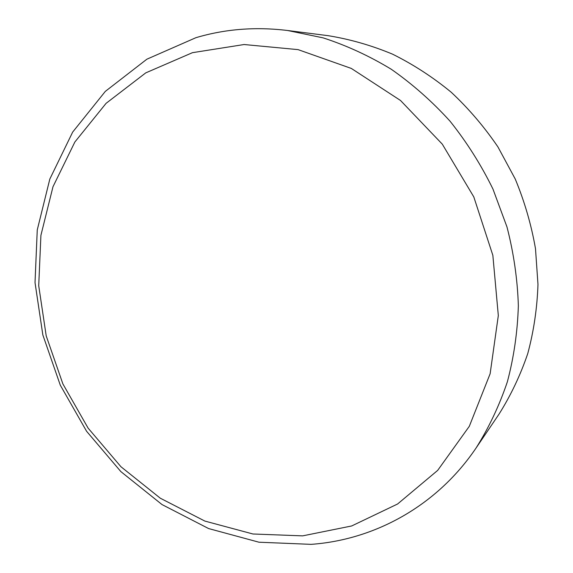 <?xml version="1.0" encoding="UTF-8"?>
<svg xmlns="http://www.w3.org/2000/svg" width="573" height="573" viewBox="0 0 573 573"><rect width="100%" height="100%" fill="white"/><g stroke="black" fill="none" stroke-linecap="round" stroke-linejoin="round"><path stroke-width="0.86" d="M302.637 535.87L351.679 525.964L397.576 504.011L437.672 470.397L469.316 426.298L490.137 373.732L498.317 315.565L492.852 255.322L473.799 196.904L442.299 144.152L400.506 100.468L351.328 68.438L298.067 49.622L244.084 44.529L192.442 52.68L145.771 72.864L106.098 103.319L74.862 142.004L52.988 186.734L40.912 235.338L38.72 285.719L46.205 335.871L62.887 383.924L88.099 428.11L120.946 466.737L160.318 498.216L204.869 521.079L252.958 533.993L302.637 535.87M195.902 37.696C225.046 29.008 255.601 26.609 287.574 30.498L323.079 37.854C346.608 45.475 369.349 55.946 391.302 69.276C412.553 84.145 432.135 101.45 450.041 121.189C466.759 142.133 481.069 164.766 492.966 189.076L506.976 226.951C513.709 253.037 517.505 279.287 518.357 305.71C517.534 331.917 513.866 357.273 507.37 381.783C499.348 405.541 488.912 427.616 476.07 448.014C436.812 506.124 374.455 539.852 311.146 544.35L258.989 542.216L208.615 528.564L162.016 504.569L120.874 471.622L86.58 431.261L60.272 385.135L42.846 334.969L35.017 282.589L37.259 229.923L49.83 179.034L72.664 132.098L105.325 91.379L146.896 59.184L195.902 37.696M476.07 448.014L498.976 414.207C510.779 395.477 520.37 375.279 527.754 353.598C533.75 331.273 537.159 308.231 537.983 284.466L535.49 248.668C531.336 224.802 524.589 201.589 515.242 179.02L497.937 146.932C484.257 126.812 468.678 108.576 451.195 92.217C432.816 77.119 413.276 64.441 392.569 54.17C371.433 45.367 349.931 39.2 328.078 35.669L287.574 30.498"/></g></svg>
